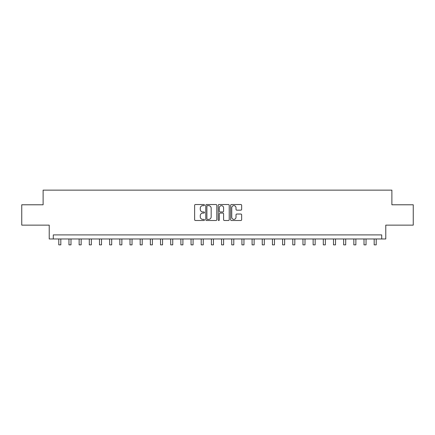 <?xml version="1.0" encoding="UTF-8"?>
<svg xmlns="http://www.w3.org/2000/svg" width="435" height="435" viewBox="0 0 435 435"><rect width="100%" height="100%" fill="white"/><g stroke="black" fill="none" stroke-linecap="round" stroke-linejoin="round"><path stroke-width="0.65" d="M204.477 205.086A0.56 0.56 0 0 0 203.917 204.526L195.429 204.526A0.799 0.799 0 0 0 194.63 205.325L194.63 219.708A0.799 0.799 0 0 0 195.429 220.501L203.917 220.501A0.56 0.56 0 0 0 204.477 219.947A0.56 0.56 0 0 0 203.917 219.387L202.819 219.387A2.556 2.556 0 0 1 200.263 216.831L200.263 215.629A2.556 2.556 0 0 1 202.819 213.074L203.917 213.074A0.56 0.56 0 0 0 204.477 212.514A0.56 0.56 0 0 0 203.917 211.954L202.819 211.954A2.556 2.556 0 0 1 200.263 209.398L200.263 208.202A2.556 2.556 0 0 1 202.819 205.646L203.917 205.646A0.56 0.56 0 0 0 204.477 205.086M240.849 210.159A0.799 0.799 0 0 0 241.648 209.36L241.648 205.325A0.799 0.799 0 0 0 240.849 204.526L231.42 204.526A0.799 0.799 0 0 0 230.621 205.325L230.621 219.708A0.799 0.799 0 0 0 231.42 220.501L240.849 220.501A0.799 0.799 0 0 0 241.648 219.708L241.648 214.83A0.799 0.799 0 0 0 240.849 214.031L236.814 214.031A0.799 0.799 0 0 0 236.015 214.83L236.015 217.25A2.137 2.137 0 0 1 233.878 219.387A2.137 2.137 0 0 1 231.741 217.25L231.741 207.783A2.137 2.137 0 0 1 233.878 205.646A2.137 2.137 0 0 1 236.015 207.783L236.015 209.36A0.799 0.799 0 0 0 236.814 210.159L240.849 210.159M381.712 238.967L385.78 238.967L385.78 225.129L413.25 225.129L413.25 204.782L391.886 204.782L391.886 190.133L43.114 190.133L43.114 204.782L21.75 204.782L21.75 225.129L49.22 225.129L49.22 238.967L381.712 238.967L381.712 234.9L53.287 234.9L53.287 238.967M216.799 205.325A0.799 0.799 0 0 0 216.005 204.526L206.576 204.526A0.799 0.799 0 0 0 205.777 205.325L205.777 219.708A0.799 0.799 0 0 0 206.576 220.501L216.005 220.501A0.799 0.799 0 0 0 216.799 219.708L216.799 205.325M218.995 204.526L228.424 204.526A0.799 0.799 0 0 1 229.223 205.325L229.223 219.708A0.799 0.799 0 0 1 228.424 220.501L224.389 220.501A0.799 0.799 0 0 1 223.59 219.708L223.59 213.873A0.799 0.799 0 0 0 222.791 213.074L220.115 213.074A0.799 0.799 0 0 0 219.316 213.873L219.316 219.947A0.56 0.56 0 0 1 218.756 220.501A0.56 0.56 0 0 1 218.201 219.947L218.201 205.325A0.799 0.799 0 0 1 218.995 204.526M207.451 205.646A0.56 0.56 0 0 0 206.897 206.201L206.897 218.827A0.56 0.56 0 0 0 207.451 219.387L208.61 219.387A2.556 2.556 0 0 0 211.171 216.831L211.171 208.202A2.556 2.556 0 0 0 208.61 205.646L207.451 205.646M223.59 207.821A2.137 2.137 0 0 0 221.453 205.684A2.137 2.137 0 0 0 219.316 207.821L219.316 211.154A0.799 0.799 0 0 0 220.115 211.954L222.791 211.954A0.799 0.799 0 0 0 223.59 211.154L223.59 207.821M58.785 238.967L58.785 244.867L60.818 244.867L60.818 238.967M68.958 238.967L68.958 244.867L70.992 244.867L70.992 238.967M79.132 238.967L79.132 244.867L81.166 244.867L81.166 238.967M89.305 238.967L89.305 244.867L91.339 244.867L91.339 238.967M99.479 238.967L99.479 244.867L101.513 244.867L101.513 238.967M109.653 238.967L109.653 244.867L111.692 244.867L111.692 238.967M119.826 238.967L119.826 244.867L121.865 244.867L121.865 238.967M130.005 238.967L130.005 244.867L132.039 244.867L132.039 238.967M140.179 238.967L140.179 244.867L142.212 244.867L142.212 238.967M150.352 238.967L150.352 244.867L152.386 244.867L152.386 238.967M160.526 238.967L160.526 244.867L162.559 244.867L162.559 238.967M170.699 238.967L170.699 244.867L172.733 244.867L172.733 238.967M180.873 238.967L180.873 244.867L182.907 244.867L182.907 238.967M191.047 238.967L191.047 244.867L193.08 244.867L193.08 238.967M201.22 238.967L201.22 244.867L203.254 244.867L203.254 238.967M211.394 238.967L211.394 244.867L213.433 244.867L213.433 238.967M221.567 238.967L221.567 244.867L223.606 244.867L223.606 238.967M231.746 238.967L231.746 244.867L233.78 244.867L233.78 238.967M241.92 238.967L241.92 244.867L243.953 244.867L243.953 238.967M252.093 238.967L252.093 244.867L254.127 244.867L254.127 238.967M262.267 238.967L262.267 244.867L264.301 244.867L264.301 238.967M272.44 238.967L272.44 244.867L274.474 244.867L274.474 238.967M282.614 238.967L282.614 244.867L284.648 244.867L284.648 238.967M292.788 238.967L292.788 244.867L294.821 244.867L294.821 238.967M302.961 238.967L302.961 244.867L304.995 244.867L304.995 238.967M313.135 238.967L313.135 244.867L315.174 244.867L315.174 238.967M323.308 238.967L323.308 244.867L325.347 244.867L325.347 238.967M333.487 238.967L333.487 244.867L335.521 244.867L335.521 238.967M343.661 238.967L343.661 244.867L345.694 244.867L345.694 238.967M353.834 238.967L353.834 244.867L355.868 244.867L355.868 238.967M364.008 238.967L364.008 244.867L366.042 244.867L366.042 238.967M374.182 238.967L374.182 244.867L376.215 244.867L376.215 238.967"/></g></svg>
